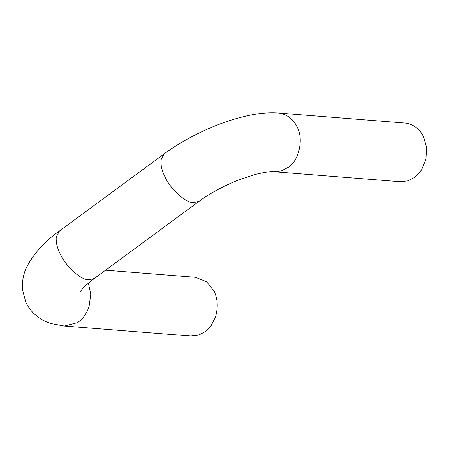 <?xml version="1.0" encoding="UTF-8"?>
<svg xmlns="http://www.w3.org/2000/svg" width="449" height="449" viewBox="0 0 449 449"><rect width="100%" height="100%" fill="white"/><g stroke="black" fill="none" stroke-linecap="round" stroke-linejoin="round"><path stroke-width="0.67" d="M88.408 283.139L90.749 294.359L89.065 306.678C86.337 314.244 82.363 319.604 77.144 322.747L64.308 326.036L190.836 336.026L198.509 335.134L205.154 331.716L211.182 325.525L215.587 316.663C218.214 307.116 217.72 298.636 214.1 291.233L206.619 281.731L195.467 277.297L105.549 270.197M278.447 113.019L406.3 123.155C414.32 124.861 420.09 129.458 423.603 136.939L426.55 147.244L425.955 159.176L421.527 169.986L414.657 177.422L408.012 180.84L400.334 181.733L273.811 171.748C270.971 171.265 264.613 172.214 254.735 174.577L237.914 180.212C222.474 186.537 209.515 193.581 199.047 201.343L193.367 202.662C185.499 202.937 169.845 188.496 164.71 176.294C161.82 170.379 160.585 164.918 161.006 159.911L164.109 153.912C177.574 143.961 193.446 135.082 211.732 127.269C223.507 122.33 234.95 118.592 246.063 116.05C257.748 113.333 268.547 112.323 278.447 113.019L279.778 113.17C287.798 114.877 293.562 119.473 297.081 126.955C303.866 138.539 299.169 160.562 288.393 167.241L281.489 170.85L273.811 171.748M64.308 326.036L51.382 323.645C45.197 321.894 39.405 318.56 33.995 313.638C30.521 310.298 27.771 306.431 25.745 302.037L22.45 289.476C21.995 280.788 23.561 272.998 27.148 266.111C34.859 252.203 45.596 240.518 59.363 231.055L56.254 237.055C55.833 242.067 57.068 247.528 59.958 253.438C64.886 265.039 79.512 279.115 87.628 279.671L88.835 279.828L94.296 278.487L199.047 201.343M59.363 231.055L164.109 153.912M80.118 291.878L81.847 289.549C84.367 286.513 88.515 282.825 94.296 278.487"/></g></svg>
